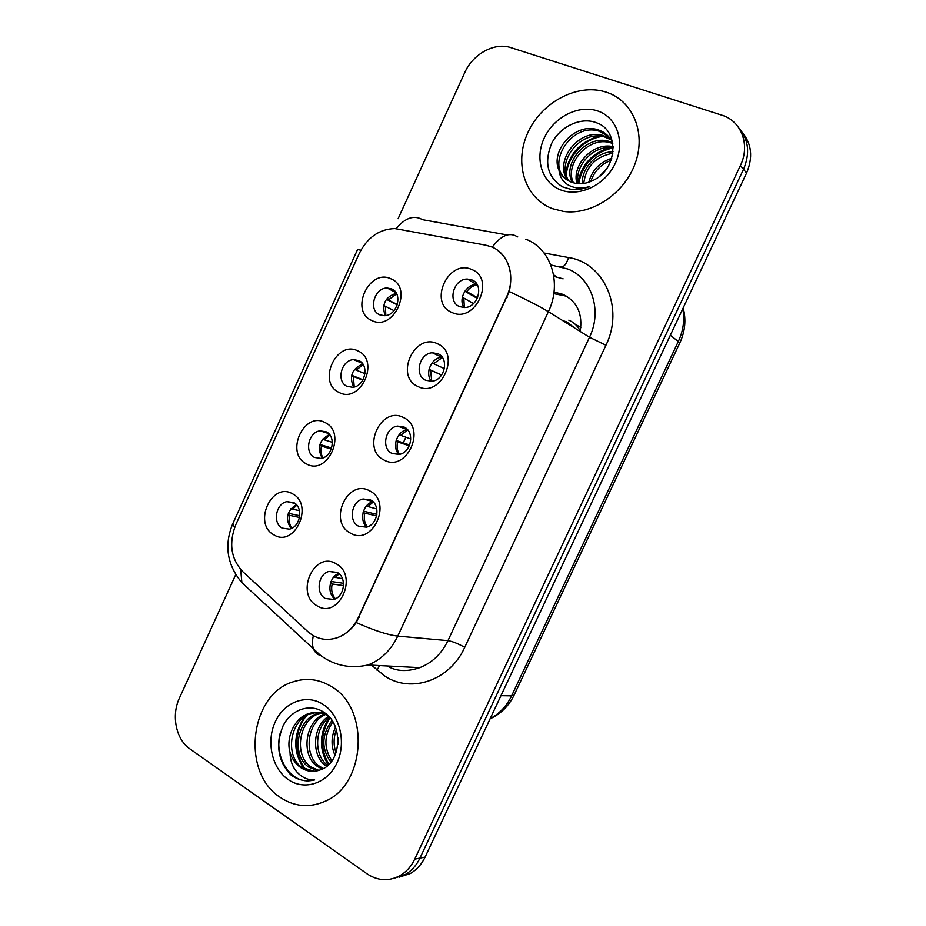 <?xml version="1.0" encoding="UTF-8"?>
<svg xmlns="http://www.w3.org/2000/svg" width="926" height="926" viewBox="0 0 926 926"><rect width="100%" height="100%" fill="white"/><g stroke="black" fill="none" stroke-linecap="round" stroke-linejoin="round"><path stroke-width="1.39" d="M338.962 392.381C316.854 382.542 336.439 339.564 357.911 350.919C380.563 360.445 360.411 404.407 338.962 392.381M358.79 360.573L353.512 359.635C341.219 360.052 335.953 381.628 347.007 386.339L352.656 387.3C364.879 386.593 369.81 365.064 358.79 360.573M306.309 463.822C284.595 453.323 304.052 410.6 325.142 422.615C347.4 432.812 327.376 476.508 306.309 463.822M326.207 431.829L320.107 430.845C308.427 431.956 304.052 452.606 314.493 457.444L320.952 458.439C332.573 457.062 336.613 436.459 326.207 431.829M273.853 534.834C252.52 523.676 271.862 481.219 292.581 493.871C314.446 504.739 294.537 548.169 273.853 534.834M293.82 502.656L286.991 501.637C275.913 503.339 272.29 523.144 282.175 528.121L289.352 529.14C300.36 527.195 303.67 507.425 293.82 502.656M371.812 320.512C349.322 311.333 369.023 268.1 390.876 278.784C413.922 287.627 393.643 331.867 371.812 320.512M391.571 288.877L387.23 288.021C374.335 287.604 367.981 310.233 379.706 314.805L384.452 315.697C397.289 315.801 403.261 293.229 391.571 288.877M417.846 386.455C394.314 376.384 414.605 332.156 437.489 343.766C461.623 353.489 440.718 398.782 417.846 386.455M437.929 353.732L432.326 352.783C419.304 353.246 413.945 375.447 425.717 380.262L431.759 381.234C444.7 380.424 449.631 358.316 437.929 353.732M383.989 460.002C360.874 449.226 381.037 405.264 403.516 417.568C427.233 428.02 406.456 473.024 383.989 460.002M399.025 454.446C411.237 452.849 415.161 431.805 404.153 427.083L397.578 426.099C385.262 427.384 380.945 448.508 392.011 453.451L399.025 454.446C391.49 447.2 397.069 430.775 407.475 429.641M350.352 533.087C327.642 521.616 347.678 477.932 369.763 490.93C393.052 502.077 372.402 546.803 350.352 533.087M370.585 499.982L363.166 498.987C351.544 500.931 348.083 521.118 358.524 526.188L366.349 527.183C377.866 524.949 380.98 504.832 370.585 499.982M316.923 605.731C294.607 593.566 314.527 550.148 336.207 563.83C359.091 575.683 338.58 620.119 316.923 605.731M337.226 572.43L329.077 571.423C318.127 573.912 315.349 593.277 325.234 598.474L333.765 599.458C344.611 596.714 347.065 577.419 337.226 572.43M451.9 312.444C427.962 303.08 448.369 258.574 471.681 269.478C496.232 278.483 475.188 324.065 451.9 312.444M471.913 279.918L467.422 279.05C453.705 278.518 447.073 301.922 459.62 306.622L464.586 307.525C478.233 307.675 484.402 284.363 471.913 279.918M566.735 321.854L574.896 328.151L566.735 321.854L562.8 320.627M353.593 387.149C348.952 376.35 352.019 368.641 362.807 364.022M322.213 458.139C316.808 447.883 319.215 439.989 329.459 434.479M290.995 528.607C284.988 518.942 286.759 510.944 296.32 504.624M385.17 315.639C381.443 304.399 385.17 296.933 396.328 293.229M431.412 381.269C424.594 373.421 431.423 357.679 441.841 357.262L442.2 357.239M366.893 527.033C358.894 520.539 362.899 503.918 372.97 501.718M334.865 599.053C326.647 593.253 329.17 576.713 338.731 573.483M464.007 307.536C458.057 299.098 466.172 284.12 476.52 284.49L477.087 284.49M485.675 245.147L491.44 246.825C508.64 253.261 516.095 277.233 506.591 296.829L358.408 617.399C353.524 627.515 346.428 634.31 337.122 637.771C326.207 641.209 316.414 639.148 307.779 631.578L242.681 571.573C230.933 558.818 228.629 543.215 235.76 524.787L359.334 253.307C367.495 237.311 379.336 229.058 394.858 228.56L485.675 245.147M580.162 331.427C582.929 313.833 577.211 301.482 563.031 294.375L554.026 292.037M553.806 293.646L566.689 296.216M606.229 92.16L604.909 91.755C576.481 83.247 540.981 102.809 527.635 133.147C513.918 163.37 524.926 198.303 552.371 208.628L563.529 211.429C591.598 215.434 624.483 193.777 635.271 163.208C646.371 132.719 632.759 100.517 606.229 92.16L604.909 91.755C576.481 83.247 540.981 102.809 527.635 133.147C513.918 163.37 524.926 198.303 552.371 208.628L563.529 211.429C591.598 215.434 624.483 193.777 635.271 163.208C646.371 132.719 632.759 100.517 606.229 92.16M331.346 686.548C319.181 679.175 306.552 677.566 293.449 681.744C250.055 693.852 240.575 772.076 280.127 797.309C294.19 806.696 308.995 808.109 324.528 801.534C366.059 785.132 370.087 707.985 331.346 686.548C319.181 679.175 306.552 677.566 293.449 681.744C250.055 693.852 240.575 772.076 280.127 797.309C294.19 806.696 308.995 808.109 324.528 801.534C366.059 785.132 370.087 707.985 331.346 686.548M496.868 249.731C509.161 258.967 513.293 272.904 509.265 291.54L356.244 622.573C351.023 629.981 344.657 635.039 337.168 637.771L337.122 637.771M393.932 878.334L405.171 874.595C411.514 870.926 416.445 865.428 419.941 858.124L743.497 169.319C750.153 153.577 748.694 139.907 739.145 128.297C748.694 139.907 750.153 153.577 743.497 169.319L419.941 858.124C416.445 865.428 411.514 870.926 405.171 874.595L393.932 878.334M235.76 574.583L179.412 698.111C171.136 715.451 175.963 739.492 189.899 748.891L366.951 873.762C377.727 880.904 388.688 881.564 399.858 875.741C406.248 872.037 411.202 866.516 414.721 859.154L740.395 165.534C750.523 145.012 741.379 120.866 721.794 115.16L510.654 47.55C494.449 42.075 472.804 54.102 464.736 72.622L398.111 218.686M399.245 877.188L410.415 873.473C416.723 869.815 421.619 864.363 425.103 857.106L746.564 173.046C753.162 157.432 751.715 143.854 742.235 132.314M464.875 291.239L477.272 298.404M465.234 290.741L477.573 297.744M477.249 284.791C473.093 285.555 469.609 287.801 466.831 291.516M473.533 303.566L463.822 298.045L464.343 307.536M463.822 298.045L462.329 297.327M396.641 293.808L388.318 299.955L397.323 304.561M386.536 299.121L388.318 299.955M386.397 299.318L397.231 304.851M394.025 310.627L385.413 306.309L385.818 315.546M385.413 306.309L383.677 305.487M441.656 375.007L429.062 369.37M432.048 362.98L444.411 368.641M442.385 357.494L433.588 363.698M441.586 375.099L430.602 370.18L431.736 381.234M430.602 370.18L429.039 369.462M409.651 445.024L396.154 440.463M399.071 434.769L410.808 438.982M407.706 429.895L400.553 435.428M409.304 445.834L397.59 441.887C396.56 446.506 397.161 450.661 399.395 454.365M397.59 441.887L395.969 441.17M376.917 514.381L363.478 511.164M366.302 506.128L376.801 508.964M373.259 501.996L367.726 506.73M376.616 515.956L364.775 513.154C363.64 518.352 364.474 522.935 367.275 526.906M364.775 513.154L363.096 512.437M343.523 583.311L331.033 581.482M333.742 577.06L342.481 578.738M339.101 573.796L335.085 577.604M343.546 585.626L332.156 583.982C330.941 589.735 331.994 594.689 335.316 598.844M332.156 583.982L330.42 583.287M363.166 364.578L356.232 370.111L364.983 373.664M354.508 369.324L356.232 370.111M363.004 379.787L351.637 375.261M362.784 380.169L353.35 376.419L354.23 387.01M353.35 376.419L351.556 375.609M329.876 435.035L324.343 439.838L332.353 442.327M322.676 439.121L324.343 439.838M331.647 448.045L319.864 444.468M331.288 449.087L321.472 446.112C320.5 450.441 320.963 454.377 322.873 457.919M321.472 446.112L319.632 445.313M296.818 505.191L292.639 509.173L299.457 510.677M291.03 508.49L292.639 509.173M299.769 515.77L288.299 513.293M299.515 517.484L289.792 515.4C288.715 520.215 289.352 524.51 291.69 528.295M289.792 515.4L287.893 514.613M599.492 176.38L606.287 169.226M588.797 182.237C592.108 170.187 599.735 162.2 611.716 158.3M590.788 181.508C594.272 171.252 601.02 164.18 611.044 160.291M582.269 183.614C581.528 168.428 596.39 151.783 613.035 151.783M583.75 183.441C585.857 166.668 595.557 156.598 612.85 153.241M576.933 183.545C571.458 165.615 592.744 141.817 613.139 146.667M578.194 183.661C574.016 166.356 593.566 144.352 613.197 147.847M577.905 189.402L575.995 187.712M572.326 182.515C561.781 163.89 586.54 133.946 609.296 141.423L612.63 142.627M573.425 182.85C564.073 164.122 588.566 135.566 610.766 142.859L612.792 143.53M568.286 180.72C552.764 163.08 578.345 127.429 603.37 135.59L610.616 138.969M578.843 188.441L577.465 187.909M569.247 181.241C554.987 163.254 580.417 129.073 604.863 137.06L611.206 139.849M559.015 170.28C561.596 176.044 565.809 180.049 571.655 182.283L575.636 183.348C581.979 184.378 588.288 183.151 594.561 179.656C617.816 168.023 619.1 130.508 597.038 122.973C581.181 116.317 560.184 126.434 551.746 143.252C543.863 162.64 547.451 177.167 562.522 186.855L569.988 189.078C576.481 190.108 583.079 189.228 589.781 186.462C581.621 188.985 574.386 188.464 568.066 184.876C562.776 181.67 559.767 176.797 559.015 170.28C549.928 151.169 574.849 122.313 597.316 129.628L599.191 130.23C604.979 132.349 609.424 136.342 612.549 142.199M565.589 178.903C546.166 162.721 572.025 122.44 598.833 131.133L608.613 136.492M597.559 110.912C578.403 104.383 553.621 117.289 544.175 138.159C534.452 158.936 542.069 183.128 560.971 190.027C579.722 197.25 605.465 184.841 615.327 163.265C625.467 141.805 616.866 117.116 597.559 110.912M566.33 175.176C567.383 157.061 583.241 139.062 602.062 136.446M578.669 183.684C582.35 164.527 593.798 152.582 613.035 147.824M565.717 172.618C569.235 153.739 580.37 141.574 599.122 136.134M577.998 182.515C581.563 164.573 592.246 152.929 610.026 147.593M335.038 755.419C330.929 746.194 331.08 736.795 335.478 727.234M336.045 752.85C333.36 745.256 333.464 737.571 336.358 729.781M330.941 762.191C321.148 748.729 321.496 734.827 331.971 720.497M331.971 760.836C323.602 748.22 323.892 735.221 332.839 721.852M326.716 766.358L326.033 765.895C311.182 756.137 312.178 726.366 328.603 716.296M327.781 765.478C313.833 755.732 314.169 728.01 329.425 717.187C319.192 733.357 318.799 749.308 328.267 765.05M322.271 769.066L317.444 766.485C300.672 755.639 304.828 720.96 324.505 714.039M323.405 768.499L319.609 766.334C303.288 755.766 306.668 722.222 325.57 714.502M317.745 770.71L308.694 767.087C291.32 755.801 296.505 719.49 317.259 713.599L320.234 712.8M321.334 712.603L323.973 712.36M318.868 770.386L310.905 766.925C293.542 755.685 298.704 719.456 319.424 713.587L321.31 713.032M322.41 712.777L324.181 712.499M290.046 752.468C292.13 759.031 295.707 764.089 300.776 767.619C307.131 771.752 313.787 772.434 320.755 769.691L321.033 769.575C341.59 762.781 343.662 724.433 324.25 712.545C310.314 702.753 291.32 709.409 283.148 725.671C275.392 744.736 277.893 761.079 290.66 774.703L292.222 775.849C299.214 780.502 306.691 781.868 314.643 779.923C307.721 780.167 301.702 777.4 296.598 771.647C292.327 766.601 290.139 760.2 290.046 752.468C285.59 737.409 294.746 717.812 308.485 713.668C315.477 711.481 322.017 712.21 328.105 715.844L328.255 715.937M314.342 771.289L302.015 767.538C284.56 756.172 289.826 719.583 310.696 713.657L316.97 712.418M323.105 704.385C306.471 693.562 284.259 701.931 275.254 721.829C266.005 741.564 271.92 768.476 288.31 779.623C304.561 791.059 327.596 783.408 336.971 762.874C346.59 742.513 339.865 714.895 323.105 704.385M310.453 780.676C289.884 783.465 273.471 756.114 280.381 732.489M306.182 769.888C293.739 755.859 293.658 730.649 306.784 715.404M328.915 764.425C319.991 749.111 320.338 733.589 329.992 717.858M304.203 768.939C292.836 752.132 292.963 734.735 304.596 716.759M337.851 744.585L337.886 737.721M358.408 617.399L359.161 617.48M506.591 296.829L507.216 297.211M544.106 253.018L568.576 257.544C604.227 262.799 624.39 308.115 605.94 345.248L464.736 647.343C457.953 643.593 452.363 641.359 447.952 640.653L589.503 337.238C602.537 310.65 591.702 277.858 567.696 268.968L550.831 264.952M464.736 647.343C450.094 680.228 411.63 693.609 385.297 676.42L371.511 665.181M419.744 667.669C432.118 662.889 441.517 653.883 447.952 640.653L397.763 636.116C390.922 650.26 381.003 659.879 368.004 664.995L419.744 667.669C407.116 671.975 396.282 671.419 387.218 665.991M492.25 247.173C501.14 235.297 509.52 231.836 517.379 236.801L517.738 236.871M356.244 622.573C373.988 630.467 387.82 634.981 397.763 636.116L548.4 311.68C540.136 306.645 527.091 299.92 509.265 291.54M234.567 527.658L232.877 523.526L357.552 249.557L360.92 250.159M240.691 569.548L241.871 582.651L249.302 589.538M507.193 234.961L422.464 219.67C414.003 214.774 405.218 217.76 396.131 228.641M313.335 635.664C312.12 641.162 312.201 645.665 313.601 649.195C314.967 652.506 317.363 654.647 320.778 655.596M525.806 239.209C551.016 248.388 562.267 283.206 548.4 311.68L589.503 337.238L605.94 345.248M414.721 859.154L425.103 857.106M740.395 165.534L746.564 173.046M568.576 257.544C566.052 265.067 563.089 268.089 559.674 266.619M379.498 665.586L377.056 670.227M563.124 278.83L553.841 276.376M553.574 274.779L556.711 276.932M490.19 718.588C499.531 713.691 506.661 706.121 511.615 695.866L678.48 341.138C683.376 330.466 684.812 319.678 682.786 308.775M670.331 335.258L679.904 342.736M683.191 307.895C686.247 319.644 685.159 331.242 679.939 342.678L514.127 695.102L511.615 695.866L500.954 695.692M490.097 718.808C500.839 713.865 508.849 705.959 514.127 695.102L514.196 694.951M403.261 442.871L405.854 437.269M580.845 327.41L576.632 325.049M568.819 320.141C573.842 322.317 577.662 325.94 580.266 330.987M362.228 363.281L353.512 359.635M328.603 433.553L320.107 430.845M295.081 503.489L286.991 501.637M395.946 292.604L387.23 288.021M441.841 357.262L432.326 352.783M407.463 429.629L397.578 426.099M372.588 501.371L363.166 498.987M337.851 572.824L329.077 571.423M476.52 284.49L467.422 279.05M232.692 523.931C223.988 545.252 227.055 564.825 241.871 582.651L320.581 655.446C334.726 665.725 350.537 668.908 368.004 664.995M399.858 875.741L410.415 873.473M576.771 325.188L580.833 327.48M610.766 142.859L609.296 141.423M604.863 137.06L603.37 135.59M598.833 131.133L597.316 129.628M319.424 713.587L317.259 713.599M310.696 713.657L308.485 713.668"/></g></svg>
